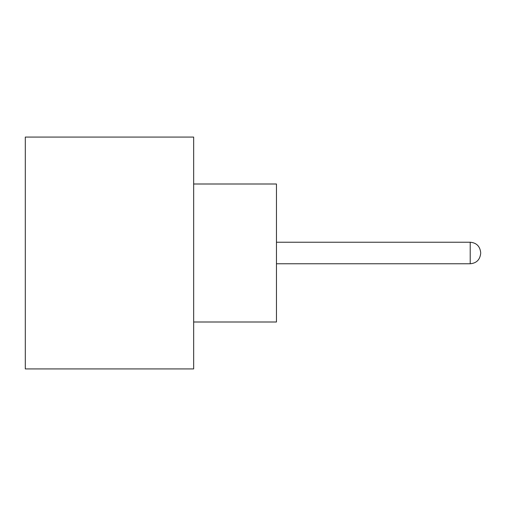 <?xml version="1.0" encoding="UTF-8"?>
<svg xmlns="http://www.w3.org/2000/svg" width="506" height="506" viewBox="0 0 506 506"><rect width="100%" height="100%" fill="white"/><g stroke="black" fill="none" stroke-linecap="round" stroke-linejoin="round"><path stroke-width="0.76" d="M193.659 184.001L276.459 184.001L276.459 321.999L193.659 321.999M193.659 253L193.659 368.918L25.3 368.918L25.3 137.082L193.659 137.082L193.659 253M276.459 263.765L470.213 263.765L470.213 242.235C476.525 242.798 480.017 246.295 480.7 252.722M470.213 263.765C476.525 263.202 480.017 259.704 480.7 253.278M470.213 242.235L276.459 242.235"/></g></svg>
